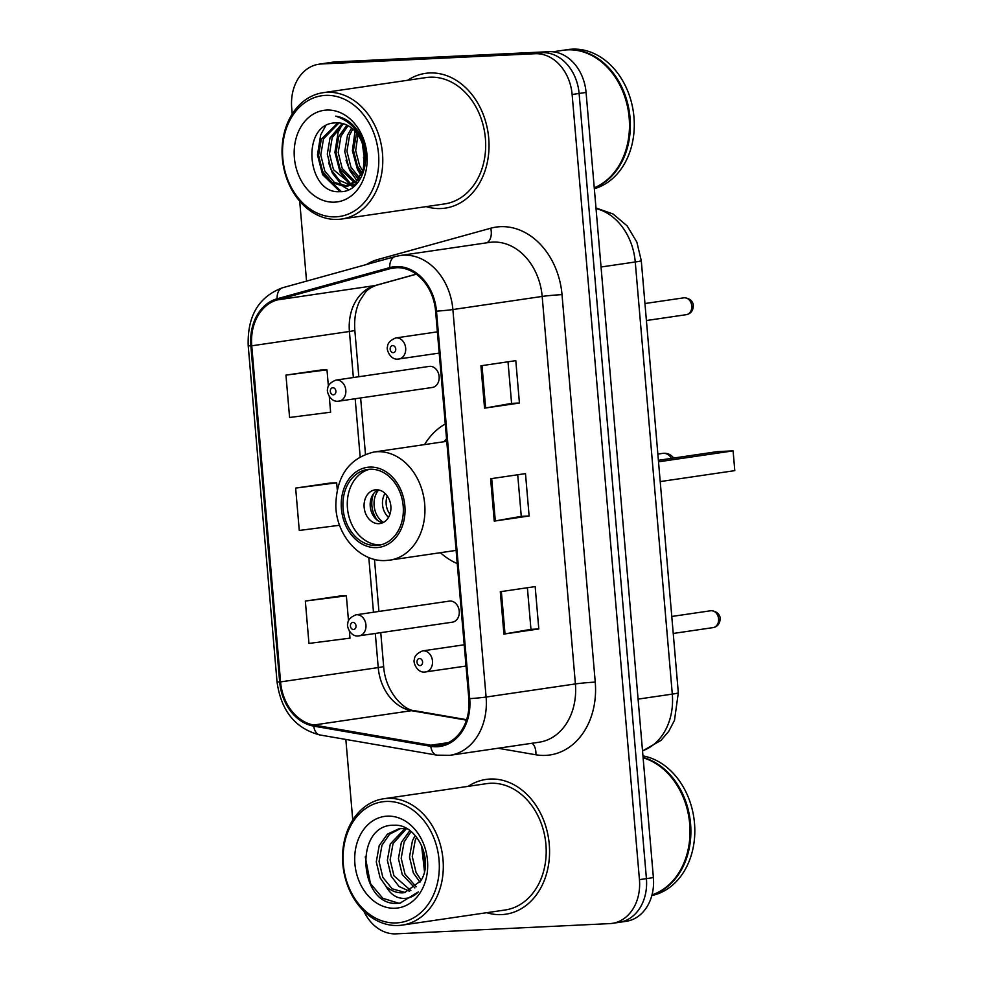 <?xml version="1.0" encoding="UTF-8"?>
<svg xmlns="http://www.w3.org/2000/svg" width="983" height="983" viewBox="0 0 983 983"><rect width="100%" height="100%" fill="white"/><g stroke="black" fill="none" stroke-linecap="round" stroke-linejoin="round"><path stroke-width="1.47" d="M445.274 423.992A75.2 58.931 -98.4 0 0 424.533 444.599M440.409 552.692A75.2 58.931 -98.4 0 0 457.242 563.578M451.799 622.227A10.641 8.343 -98.4 0 0 452.438 622.165A10.641 8.343 -98.4 0 0 459.196 610.824A10.641 8.343 -98.4 0 0 449.981 601.043A10.641 8.343 -98.4 0 0 449.354 601.105L356.043 614.805A10.641 8.343 81.6 0 1 356.682 614.744A10.641 8.343 81.6 0 1 365.897 624.524A10.641 8.343 81.6 0 1 359.127 635.866A10.641 8.343 81.6 0 1 358.5 635.927M431.684 387.523A10.641 8.343 -98.4 0 0 432.323 387.462A10.641 8.343 -98.4 0 0 439.082 376.133A10.641 8.343 -98.4 0 0 429.866 366.34A10.641 8.343 -98.4 0 0 429.227 366.401L335.916 380.102A10.641 8.343 81.6 0 1 336.555 380.04A10.641 8.343 81.6 0 1 345.77 389.821A10.641 8.343 81.6 0 1 339.012 401.162A10.641 8.343 81.6 0 1 338.373 401.224M616.66 922.582A42.564 33.361 -98.4 0 0 619.216 922.337L626.196 921.317A42.564 33.361 -98.4 0 0 653.388 877.598L586.077 92.439A42.564 33.361 -98.4 0 0 549.067 51.681L335.412 61.917A42.564 33.361 -98.4 0 0 332.856 62.162L325.877 63.182A42.564 33.361 -98.4 0 1 328.433 62.937A42.564 33.361 -98.4 0 0 325.877 63.182L318.91 64.214A42.564 33.361 -98.4 0 0 291.705 107.933L292.221 114.016M363.784 911.057A42.564 33.361 -98.4 0 0 396.026 933.85L609.693 923.615A42.564 33.361 -98.4 0 0 612.237 923.369A42.564 33.361 -98.4 0 0 639.442 879.65L572.131 94.491A42.564 33.361 -98.4 0 0 535.108 53.721L542.088 52.701L328.433 62.937L542.088 52.701A42.564 33.361 -98.4 0 1 579.11 93.471A42.564 33.361 -98.4 0 0 542.088 52.701L549.067 51.681M639.442 879.65L646.421 878.63L579.11 93.471L646.421 878.63A42.564 33.361 -98.4 0 1 619.216 922.337A42.564 33.361 -98.4 0 0 646.421 878.63L653.388 877.598M429.497 72.963A68.11 53.377 -98.4 0 0 425.418 73.369A68.11 53.377 -98.4 0 0 407.65 80.274A68.11 53.377 -98.4 0 1 425.418 73.369A68.11 53.377 -98.4 0 1 429.497 72.963A68.11 53.377 -98.4 0 1 488.453 135.593A68.11 53.377 -98.4 0 1 445.201 208.138A68.11 53.377 -98.4 0 0 488.453 135.593A68.11 53.377 -98.4 0 0 429.497 72.963M426.204 206.627A68.11 53.377 -98.4 0 0 441.121 208.531A68.11 53.377 -98.4 0 0 445.201 208.138A68.11 53.377 -98.4 0 1 441.121 208.531A68.11 53.377 -98.4 0 1 426.204 206.627M490.026 779.04A68.11 53.377 -98.4 0 0 485.946 779.445A68.11 53.377 -98.4 0 0 468.191 786.351A68.11 53.377 -98.4 0 1 485.946 779.445A68.11 53.377 -98.4 0 1 490.026 779.04A68.11 53.377 -98.4 0 1 548.993 841.669A68.11 53.377 -98.4 0 1 505.729 914.215A68.11 53.377 -98.4 0 0 548.993 841.669A68.11 53.377 -98.4 0 0 490.026 779.04M486.732 912.703A68.11 53.377 -98.4 0 0 501.649 914.608A68.11 53.377 -98.4 0 0 505.729 914.215A68.11 53.377 -98.4 0 1 501.649 914.608A68.11 53.377 -98.4 0 1 486.732 912.703M396.124 267.72A45.402 35.585 81.6 0 1 435.604 311.206L468.83 698.692A45.402 35.585 81.6 0 1 439.806 745.323A45.402 35.585 81.6 0 1 430.849 745.2L313.798 725.012A45.402 35.585 81.6 0 1 280.56 681.907L251.746 345.807A45.402 35.585 81.6 0 1 277.353 299.901L389.993 268.703A45.402 35.585 81.6 0 1 393.397 267.978A45.402 35.585 81.6 0 1 396.124 267.72M396.026 266.59A46.545 36.469 -98.4 0 0 389.747 267.597L277.108 298.795A46.545 36.469 -98.4 0 0 250.862 345.856L279.676 681.956A46.545 36.469 -98.4 0 0 313.749 726.13L430.787 746.318A46.545 36.469 -98.4 0 0 469.714 698.655L436.489 311.156A46.545 36.469 -98.4 0 0 396.026 266.59M538.807 628.96L530.955 629.341L503.923 634.084L538.807 628.96L535.17 586.593L500.298 591.717L503.923 634.084M519.429 403.018L511.59 403.386L484.558 408.142L519.429 403.018L515.805 360.65L480.92 365.774L484.558 408.142M529.124 515.989L521.273 516.358L494.24 521.113L529.124 515.989L525.487 473.622L490.603 478.746L494.24 521.113M535.108 53.721L321.453 63.969A42.564 33.361 -98.4 0 0 318.91 64.214M299.704 201.183L306.549 281.113M345.844 739.437L352.762 820.092M320.839 370.038L285.955 375.113L289.592 417.48L330.62 412.196L329.268 396.407M340.216 595.981L305.332 601.055L308.957 643.423L349.985 638.139L349.383 631.098M330.534 483.009L295.65 488.084L299.274 530.451L339.59 525.266M521.273 516.382L517.709 474.764M511.59 403.411L508.014 361.793M530.955 629.353L527.392 587.736M337.255 489.571L336.678 482.813L330.177 483.022M295.65 488.084L336.678 482.813M328.383 386.159L326.983 369.841L320.495 370.038M285.955 375.113L326.983 369.841M348.51 620.863L346.36 595.784L339.86 595.993M305.332 601.055L346.36 595.784M335.867 216.838A61.02 47.811 -98.4 0 0 378.516 153.815A61.02 47.811 -98.4 0 0 325.459 95.388A61.02 47.811 -98.4 0 0 282.809 158.398A61.02 47.811 -98.4 0 0 335.867 216.838M337.857 219.406A63.858 50.035 -98.4 0 0 341.679 219.025A63.858 50.035 -98.4 0 0 382.24 151.013A63.858 50.035 -98.4 0 0 326.958 92.304A63.858 50.035 -98.4 0 0 323.137 92.685A63.858 50.035 -98.4 0 0 282.576 160.696A63.858 50.035 -98.4 0 0 337.857 219.406M341.679 219.025L444.574 203.923A63.858 50.035 -98.4 0 0 485.135 135.912A63.858 50.035 -98.4 0 0 429.854 77.202A63.858 50.035 -98.4 0 0 426.032 77.571L323.137 92.685M594.248 187.778A70.948 55.601 -98.4 0 0 627.83 108.277A70.948 55.601 -98.4 0 0 567.474 49.85A70.948 55.601 -98.4 0 0 563.222 50.268L552.938 51.78M594.273 187.986A70.948 55.601 -98.4 0 0 628.813 108.72A70.948 55.601 -98.4 0 0 568.346 49.728A70.948 55.601 -98.4 0 0 564.095 50.133A70.948 55.601 -98.4 0 0 563.652 50.207M594.334 188.724A70.948 55.601 -98.4 0 0 633.175 110.686A70.948 55.601 -98.4 0 0 572.266 49.15A70.948 55.601 -98.4 0 0 568.014 49.568L564.095 50.133M364.779 161.691L362.334 143.469M361.99 172.996L357.48 166.188L353.462 150.276L356.62 133.037M362.801 170.981L359.655 165.869L355.674 150.62L357.947 134.831M358.39 178.918L348.756 167.466L344.75 151.554L347.478 135.322L351.595 128.011M359.323 177.677L350.943 167.147L346.925 151.235L349.653 135.003L352.823 129.031M357.062 183.465L355.674 183.108M354.494 182.715L340.044 168.744L336.026 152.832L338.754 136.612L346.864 125.05M357.689 182.727L356.682 182.396M355.49 181.916L342.219 168.425L338.201 152.512L340.941 136.281L348.031 125.652M352.578 184.755L355.797 184.804L351.521 185.16M350.39 185.074L339.565 180.454L331.32 170.022L327.302 154.122L330.03 137.89L342.305 123.44M351.435 184.595L333.495 169.703L329.489 153.803L332.217 137.571L343.436 123.735M347.761 121.634L348.56 121.364M364.533 153.631A32.083 25.14 -98.4 0 0 336.641 122.912C300.245 121.769 306.377 194.585 339.737 191.636C363.329 193.049 374.855 152.746 357.21 130.075C351.263 122.027 344.099 117.382 335.707 116.141C352.467 121.794 362.076 134.29 364.533 153.631L363.268 169.641L356.546 180.958L344.296 186.438L332.082 182.654L322.596 171.3L318.59 155.4L321.318 139.168L337.894 122.887M347.208 186.07L334.257 182.334L324.783 170.981L320.765 155.081L323.493 138.849L338.988 122.936M357.419 132.398L362.223 139.316M360.564 178.611L348.301 185.947L346.127 186.266M326.712 110.071A46.262 36.26 -98.4 0 0 294.384 157.845A46.262 36.26 -98.4 0 0 334.613 202.154A46.262 36.26 -98.4 0 0 366.942 154.368A46.262 36.26 -98.4 0 0 326.712 110.071M341.359 191.574L323.702 174.495L319.868 164.038M348.67 189.707L343.227 186.451M342.44 185.836L332.426 173.217L328.592 162.748M353.88 186.512L351.951 185.173M351.152 184.546L341.15 171.939L337.304 161.47M356.915 180.577L349.862 170.649L346.028 160.192M361.437 174.163L358.586 169.371L354.752 158.914M364.754 162.06L363.464 157.636M340.007 191.636L322.621 174.655L317.472 154.97L320.679 134.88L325.619 125.922M353.278 186.979L350.894 185.357M349.37 184.128L340.057 172.099L334.908 152.402L338.115 132.312L342.231 124.534M360.921 175.134L357.493 169.531L352.393 150.694L355.023 131.181M369.866 469.235A38.312 30.018 -98.4 0 0 367.568 469.456A38.312 30.018 -98.4 0 0 343.239 510.263A38.312 30.018 -98.4 0 0 376.403 545.491A38.312 30.018 -98.4 0 0 378.701 545.258A38.312 30.018 -98.4 0 0 403.03 504.451A38.312 30.018 -98.4 0 0 369.866 469.235M369.768 469.235A38.312 30.018 -98.4 0 0 347.785 511.013A38.312 30.018 -98.4 0 0 380.765 544.84A38.312 30.018 -98.4 0 0 380.863 544.84M446.54 438.823A67.114 52.603 -98.4 0 0 443.972 441.748M660.207 481.584L734.793 470.636L733.097 450.865L658.512 461.813M733.097 450.865L717.516 451.615L658.389 460.29M376.047 489.767A17.03 13.344 -98.4 0 0 375.027 489.866A17.03 13.344 -98.4 0 0 364.214 508.002A17.03 13.344 -98.4 0 0 378.946 523.669A17.03 13.344 -98.4 0 0 379.966 523.558A17.03 13.344 -98.4 0 0 390.779 505.422A17.03 13.344 -98.4 0 0 376.047 489.767M378.148 489.878A17.03 13.344 -98.4 0 0 370.394 507.756A17.03 13.344 -98.4 0 0 382.952 522.661M377.509 520.351A22.707 17.792 81.6 0 1 373.589 493.65M383.407 522.44A19.869 15.568 81.6 0 1 378.639 489.964M396.395 922.914A61.02 47.811 -98.4 0 0 439.045 859.892A61.02 47.811 -98.4 0 0 385.987 801.464A61.02 47.811 -98.4 0 0 343.35 864.475A61.02 47.811 -98.4 0 0 396.395 922.914M398.385 925.482A63.858 50.035 -98.4 0 0 402.207 925.101A63.858 50.035 -98.4 0 0 442.768 857.09A63.858 50.035 -98.4 0 0 387.486 798.38A63.858 50.035 -98.4 0 0 383.665 798.761A63.858 50.035 -98.4 0 0 343.104 866.773A63.858 50.035 -98.4 0 0 398.385 925.482M402.207 925.101L505.115 910A63.858 50.035 -98.4 0 0 545.663 841.989A63.858 50.035 -98.4 0 0 490.394 783.279A63.858 50.035 -98.4 0 0 486.56 783.648L383.665 798.761M651.999 894.899A70.948 55.601 -98.4 0 0 689.833 825.745A70.948 55.601 -98.4 0 0 643.115 757.795M651.962 895.071A70.948 55.601 -98.4 0 0 690.705 825.646A70.948 55.601 -98.4 0 0 643.091 757.414M651.827 895.55A70.948 55.601 -98.4 0 0 694.637 825.155A70.948 55.601 -98.4 0 0 642.956 755.902M424.472 871.466L421.56 845.294M425.27 866.22L423.489 850.356M419.962 882.144L413.327 872.941L409.506 857.016L412.43 840.748L415.195 835.489M421.166 880.141L416.092 872.535L412.282 856.611L415.207 840.342L416.669 837.258M414.887 887.932L402.256 874.575L398.434 858.638L401.359 842.382L409.862 830.623M416.19 886.752L405.021 874.17L401.199 858.233L404.124 841.976L411.103 831.581M409.493 891.249L399.061 886.506L391.173 876.197L387.363 860.26L390.288 844.004L405.057 828.448M410.869 890.61L393.95 875.792L390.128 859.855L393.053 843.598L406.495 828.632M385.963 886.261C391.062 890.844 396.628 893.043 402.649 892.834L404.578 892.638L420.712 880.915C434.339 860.666 416.903 823.717 394.281 825.241C353.905 823.693 358.611 903.807 395.596 903.438L399.995 903.18L418.328 891.925C413.057 897.307 406.987 899.334 400.118 898.02C394.343 896.803 389.624 892.883 385.963 886.261L380.102 877.819L376.28 861.894L379.205 845.626L387.449 834.1L399.43 828.558L406.876 828.706M405.279 892.527L392.156 888.792L382.866 877.414L379.057 861.477L381.982 845.22L389.624 834.198L400.818 828.399M387.241 816.148A46.262 36.26 -98.4 0 0 354.912 863.922A46.262 36.26 -98.4 0 0 395.141 908.231A46.262 36.26 -98.4 0 0 427.482 860.444A46.262 36.26 -98.4 0 0 387.241 816.148M400.622 903.07L398.779 903.23L382.817 898.302L370.431 883.508L365.258 856.857M642.526 750.791A56.756 44.481 -98.4 0 0 672.298 694.109L635.251 261.982A56.756 44.481 -98.4 0 0 596.042 208.605M601.043 267.007L635.251 261.982A28.384 1.352 -4.9 0 0 641.272 260.63L678.319 692.745L674.485 720.342L668.747 731.34L660.957 740.408L642.538 750.951M335.412 61.917L321.453 63.969M586.077 92.439L572.131 94.491M678.319 692.745A28.384 1.352 -4.9 0 1 672.298 694.109L638.09 699.122M366.45 264.525A70.948 55.601 81.6 0 1 378.123 259.414L490.763 228.216A70.948 55.601 81.6 0 1 562.018 294.63L595.243 682.116A14.192 0.676 -4.9 0 0 575.399 683.935L542.174 296.436A56.756 44.481 -98.4 0 0 492.815 242.088A56.756 44.481 -98.4 0 0 489.423 242.42L400.118 255.519A56.756 44.481 81.6 0 1 403.522 255.187A56.756 44.481 81.6 0 1 452.88 309.547A14.192 0.676 175.1 0 1 436.489 311.156M595.243 682.116A70.948 55.601 81.6 0 1 545.651 755.386A70.948 55.601 81.6 0 1 535.907 754.784L498.049 748.247M539.126 742.214A56.756 44.481 -98.4 0 0 575.399 683.935L486.094 697.045A56.756 44.481 81.6 0 1 449.833 755.325L539.126 742.214M400.118 255.519L395.203 256.563A14.192 8.773 74.5 0 0 389.747 267.597M395.203 256.563L282.563 287.761C258.726 296.694 247.274 315.998 248.208 345.684A14.192 0.676 -4.9 0 0 250.862 345.856M279.676 681.956A14.192 0.676 175.1 0 1 277.022 681.784C281.052 710.856 295.342 728.587 319.905 734.965L436.956 755.153L449.833 755.325M313.749 726.13A14.192 8.54 99.8 0 0 319.905 734.965M282.563 287.761A14.192 8.773 74.5 0 0 277.108 298.795M430.787 746.318A14.192 8.54 99.8 0 0 436.956 755.153M469.714 698.655A14.192 0.676 -4.9 0 0 486.094 697.045L452.88 309.547L542.174 296.436A14.192 0.676 -4.9 0 1 562.018 294.63M378.123 259.414A14.192 8.773 -105.5 0 1 378.455 261.195M490.763 228.216A14.192 8.773 -105.5 0 1 486.806 242.801M532.122 743.246A14.192 8.54 -80.2 0 1 535.907 754.784M280.56 681.907L378.234 667.58A45.402 35.585 -98.4 0 0 411.472 710.672L466.458 720.158M313.798 725.012L411.472 710.672A25.546 15.372 -80.2 0 1 414.482 710.697L466.606 719.691M430.849 745.2L448.359 742.632M389.993 268.703L396.862 267.695M277.353 299.901L375.027 285.562A45.402 35.585 -98.4 0 0 349.42 331.48L353.364 377.546M416.239 274.146L375.027 285.562A25.546 15.789 -105.5 0 0 376.219 285.316C370.923 287.319 367.187 289.825 365.012 292.836L359.901 300.614C355.748 308.908 354.052 318.787 354.826 330.251L358.82 376.735M251.746 345.807L349.42 331.48A25.546 1.216 -4.9 0 0 354.826 330.251M355.182 398.791L360.159 456.776M368.797 557.508L373.479 612.237M375.309 633.482L378.234 667.58A25.546 1.216 -4.9 0 0 383.64 666.351C385.164 691.319 403.534 710.291 414.482 710.697M495.309 520.941L491.684 478.586M485.627 407.97L482.002 365.615M505.004 633.912L501.367 591.557M376.587 547.605A40.438 31.689 -98.4 0 0 404.849 505.84A40.438 31.689 -98.4 0 0 369.682 467.109A40.438 31.689 -98.4 0 0 341.42 508.875A40.438 31.689 -98.4 0 0 376.587 547.605M377.202 451.713A54.63 42.81 81.6 0 1 424.484 501.944A54.63 42.81 81.6 0 1 389.796 560.126L385.987 560.494C360.282 562.497 336.247 535.538 335.817 505.692C336.469 476.03 349.174 458.139 373.921 452.033A54.63 42.81 81.6 0 1 377.202 451.713M657.848 454.085L662.751 453.372A11.354 8.896 81.6 0 1 663.427 453.31A11.354 8.896 81.6 0 1 671.5 458.373M388.543 517.328A16.465 12.902 81.6 0 1 385.029 493.38M389.956 514.146A15.605 12.226 81.6 0 1 387.29 496.022M684.365 297.775A8.515 6.672 -98.4 0 0 683.849 297.824L684.623 297.751C688.997 298.451 691.639 300.147 692.573 302.825C693.654 303.256 694.662 313.159 686.331 314.671A8.515 6.672 -98.4 0 0 691.737 305.602A8.515 6.672 -98.4 0 0 684.365 297.775M437.374 331.849L395.768 337.955A10.641 8.343 81.6 0 1 396.407 337.894A10.641 8.343 81.6 0 1 405.623 347.675A10.641 8.343 81.6 0 1 398.865 359.016A10.641 8.343 81.6 0 1 398.226 359.078M392.659 345.598A3.551 2.777 -98.4 0 0 390.177 349.26A3.551 2.777 -98.4 0 0 393.261 352.651A3.551 2.777 -98.4 0 0 395.744 348.99A3.551 2.777 -98.4 0 0 392.659 345.598M685.815 314.72A8.515 6.672 -98.4 0 0 686.331 314.671L646.409 320.532M711.188 610.701A8.515 6.672 -98.4 0 0 710.684 610.75L711.459 610.676C715.821 611.389 718.475 613.085 719.409 615.763C720.49 616.194 721.485 626.085 713.154 627.596A8.515 6.672 -98.4 0 0 718.561 618.528A8.515 6.672 -98.4 0 0 711.188 610.701M464.197 644.787L422.604 650.893A10.641 8.343 81.6 0 1 423.243 650.832A10.641 8.343 81.6 0 1 432.446 660.613A10.641 8.343 81.6 0 1 425.688 671.942A10.641 8.343 81.6 0 1 425.049 672.016M419.483 658.524A3.551 2.777 -98.4 0 0 417.001 662.186A3.551 2.777 -98.4 0 0 420.085 665.589A3.551 2.777 -98.4 0 0 422.567 661.928A3.551 2.777 -98.4 0 0 419.483 658.524M712.638 627.645A8.515 6.672 -98.4 0 0 713.154 627.596L673.232 633.457M333.409 394.797A3.551 2.777 -98.4 0 0 335.891 391.136A3.551 2.777 -98.4 0 0 332.807 387.744A3.551 2.777 -98.4 0 0 330.325 391.406A3.551 2.777 -98.4 0 0 333.409 394.797M353.524 629.501A3.551 2.777 -98.4 0 0 356.006 625.839A3.551 2.777 -98.4 0 0 352.922 622.436A3.551 2.777 -98.4 0 0 350.44 626.11A3.551 2.777 -98.4 0 0 353.524 629.501M595.981 207.978L613.085 214.011L627.179 225.93L636.849 242.088L641.272 260.63M248.208 345.684L277.022 681.784M612.237 923.369L619.216 922.337M360.638 397.98L365.467 454.257M374.474 559.364L378.934 611.438M380.765 632.683L383.64 666.351M416.313 274.208L376.219 285.316M355.748 184.853L354.838 184.976M456.112 550.394L389.796 560.126M446.761 441.33L373.921 452.033M673.662 458.053A11.354 11.354 0 0 0 662.751 453.372M683.849 297.824L644.946 303.526M395.768 337.955C390.263 340.216 387.499 343.214 387.499 346.95C386.11 348.56 389.809 360.061 397.955 359.102L439.192 353.094M710.684 610.75L671.77 616.464M422.604 650.893C417.087 653.154 414.322 656.153 414.322 659.888C412.946 661.498 416.632 672.999 424.791 672.04L466.028 666.032M432.323 387.462L338.103 401.248C329.956 402.207 326.258 390.706 327.646 389.096C327.646 385.361 330.399 382.362 335.916 380.102M452.438 622.165L358.23 635.952C350.071 636.91 346.385 625.409 347.761 623.8C347.761 620.064 350.526 617.066 356.043 614.805"/></g></svg>
